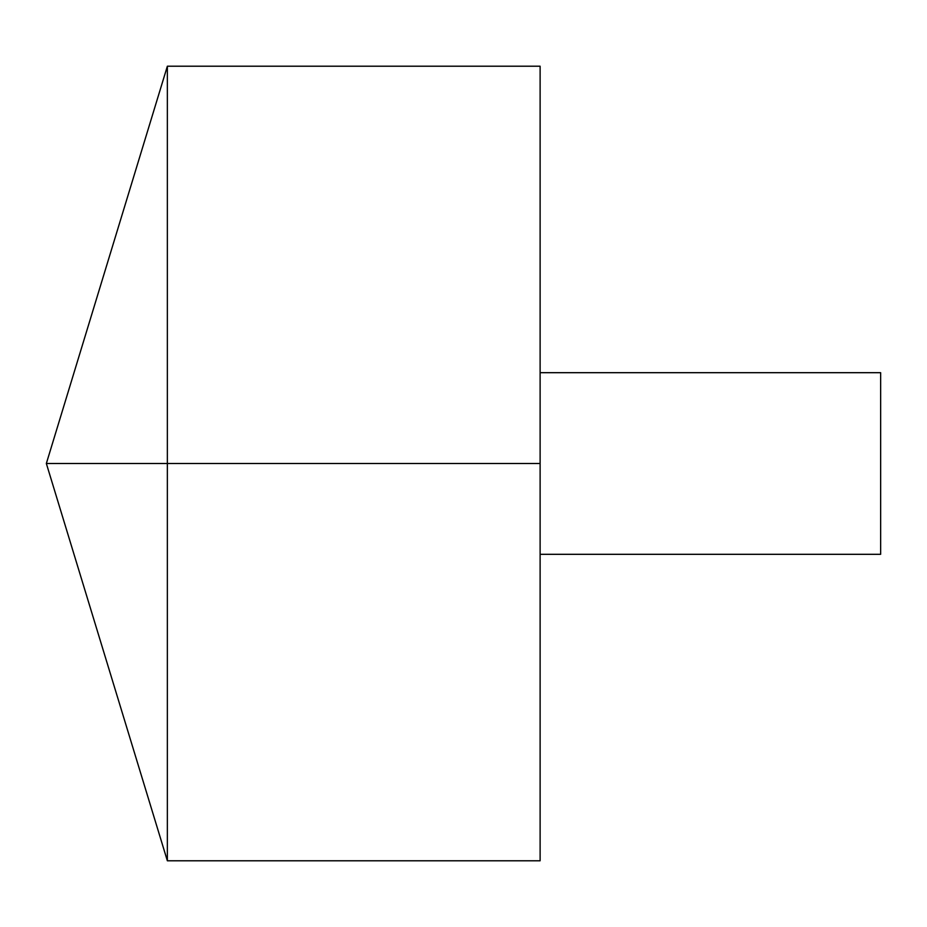 <?xml version="1.0" encoding="UTF-8"?>
<svg xmlns="http://www.w3.org/2000/svg" width="927" height="927" viewBox="0 0 927 927"><rect width="100%" height="100%" fill="white"/><g stroke="black" fill="none" stroke-linecap="round" stroke-linejoin="round"><path stroke-width="1.39" d="M167.358 860.789L46.35 463.5L167.358 66.211L167.358 860.789L540.117 860.789L540.117 66.211L167.358 66.211M540.117 372.689L880.65 372.689L880.65 554.311L540.117 554.311M540.117 463.5L46.35 463.5L540.117 463.5"/></g></svg>
